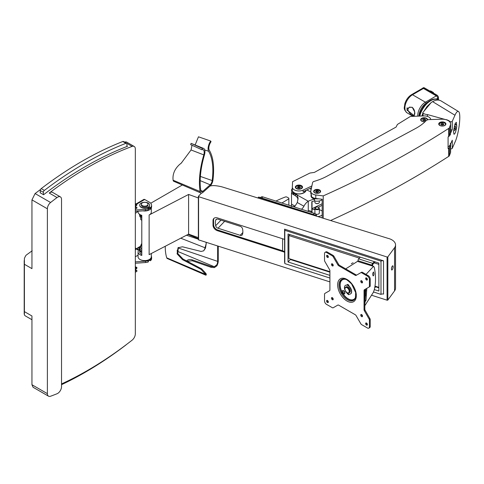 <?xml version="1.0" encoding="UTF-8"?>
<svg xmlns="http://www.w3.org/2000/svg" width="484" height="484" viewBox="0 0 484 484"><rect width="100%" height="100%" fill="white"/><g stroke="black" fill="none" stroke-linecap="round" stroke-linejoin="round"><path stroke-width="0.73" d="M414.812 113.667L414.207 115.64C412.622 116.898 404.824 109.644 409.404 107.327L412.217 107.327C414.001 108.906 414.867 111.017 414.812 113.667M408.224 110.999L407.038 110.316L407.038 107.871L408.224 108.555L409.385 107.273L412.235 107.267L414.703 111.937L414.244 115.682L408.254 110.987M429.943 91.065L430.627 90.901L433.446 92.529L433.162 92.928M438.474 99.728L438.474 97.617A2.208 1.277 -120 0 0 436.919 95.094L424.426 87.882A2.208 1.277 -120 0 0 423.319 87.773L422.538 88.221A2.208 1.277 -120 0 0 422.284 88.463M407.038 110.316L408.006 110.17A1.125 0.653 180 0 1 408.048 110.164M438.474 97.617L437.693 98.064A2.208 1.277 -120 0 0 436.138 95.548L423.639 88.33A2.208 1.277 -120 0 0 422.538 88.221M437.699 99.377L437.699 98.252A1.93 1.113 -120 0 0 437.693 98.077A1.93 1.113 -120 0 0 436.332 95.886L423.446 88.445A1.93 1.113 -120 0 0 422.478 88.348L411.545 94.658A1.93 1.113 -120 0 1 412.513 94.755L425.4 102.197A10.769 6.219 120 0 0 417.813 116.154M439.224 100.188A16.293 9.408 120 0 0 438.813 99.922A16.293 9.408 120 0 0 430.669 100.733A16.293 9.408 120 0 0 419.755 116.075M446.139 119.742L427.433 114.575A7.327 4.229 180 0 1 423.058 113.274A1.107 0.635 180 0 1 422.762 112.839A1.107 0.635 180 0 1 422.871 112.56L431.304 102.402L432.623 101.646C435.896 99.819 438.692 99.565 441.015 100.89L458.433 111.489C461.44 112.566 459.08 133.505 454.96 142.266L452.274 148.316L452.274 140.209L450.344 144.559A8.282 4.779 180 0 1 447.972 146.87M450.344 143.306L450.344 144.559M450.604 129.893A1.264 0.732 180 0 0 452.274 129.391L450.344 133.741A8.282 4.779 180 0 1 449.926 134.449M456.618 127.34C455.849 131.829 454.972 134.129 453.98 134.243L453.508 132.017L455.202 123.493L456.333 122.295L456.751 126.136M458.433 111.489C457.471 110.993 456.315 112.246 454.96 115.234L452.274 121.284A1.264 0.732 180 0 1 451.257 121.823A1.264 0.732 180 0 1 449.993 121.508A9.208 5.318 180 0 0 446.139 119.608M421.879 115.991L422.762 113.571M423.7 111.562L427.039 106.504L431.129 102.614M425.261 120.498L424.547 120.086L423.01 120.328L423.01 119.197L422.599 120.086L423.724 120.74L425.261 120.498L425.678 119.608L424.547 118.961L423.01 119.197M443.447 124.866L443.858 123.977L442.733 123.323L441.19 123.559L440.779 124.448L441.904 125.102L443.447 124.866L442.733 124.448L442.733 123.323M424.547 120.086L424.547 118.961M453.689 129.452L455.045 128.677L455.722 126.935L455.045 125.973L454.252 126.433M453.913 128.024L455.045 128.677M454.555 126.257L455.722 126.935M453.556 130.771A3.37 1.942 120 0 0 454.373 130.462A3.37 1.942 120 0 0 456.751 126.342A3.37 1.942 120 0 0 454.706 124.799M453.55 130.837A3.588 2.075 120 0 0 454.216 130.553A3.588 2.075 120 0 0 454.294 130.511M456.751 126.251A3.588 2.075 120 0 0 456.751 126.161A3.588 2.075 120 0 0 456.013 124.515A3.588 2.075 120 0 0 454.833 124.424M452.274 148.316A1.264 0.732 180 0 1 450.604 148.818M427.433 116.414L427.433 114.575M442.733 124.448L441.19 124.69L441.19 123.559M310.861 190.787L310.861 188.022M322.187 205.313A1283.725 741.149 180 0 1 318.2 207.255M314.909 208.846A1283.725 741.149 180 0 1 313.729 209.415M295.385 186.884A3.588 2.075 0 0 0 295.355 187.139A3.588 2.075 0 0 0 298.943 189.208A3.588 2.075 0 0 0 302.536 187.139A3.588 2.075 0 0 0 299.166 185.069A3.588 2.075 0 0 0 295.385 186.884M427.578 119.863A3.449 1.99 0 0 0 427.59 119.736A3.449 1.99 0 0 0 424.347 117.745A3.449 1.99 0 0 0 420.711 119.494A3.449 1.99 0 0 0 420.687 119.736A3.449 1.99 0 0 0 425.152 121.641M311.89 185.947A1283.725 741.149 180 0 1 303.129 190.103A6.625 3.824 180 0 1 296.099 190.593A6.625 3.824 180 0 1 292.318 187.139A6.625 3.824 180 0 1 292.324 187.03L292.584 181.694L309.948 173.042L314.394 172.407L396.106 127.05L397.4 124.455L410.402 116.444L423.681 115.918A6.625 3.824 180 0 1 430.754 119.548M322.187 203.734A1283.725 741.149 180 0 1 312.035 208.646M305.519 190.557A6.625 3.824 180 0 1 298.519 193.884A6.625 3.824 180 0 1 292.318 190.067A6.625 3.824 180 0 1 292.324 189.958L292.324 187.248M311.514 187.707A1283.725 741.149 180 0 1 303.129 191.682L303.129 190.103M321.594 217.739A6.074 3.509 0 0 0 322.187 217.304M311.254 194.465A6.074 3.509 0 0 0 311.043 195.373A6.074 3.509 0 0 0 312.9 197.895A6.074 3.509 0 0 0 318.442 198.797M296.16 194.816L296.141 194.09L296.16 194.816A10.957 6.322 0 0 0 295.373 194.235L295.373 195.772A10.957 6.322 0 0 1 297.478 197.823L298.029 199.341M292.318 188.554A7.448 4.302 0 0 0 291.495 190.521A7.448 4.302 0 0 0 291.507 190.775A5.524 3.188 0 0 0 293.183 192.88L295.373 194.235M310.776 191.682A11.598 6.697 180 0 1 307.522 190.254A0.865 0.502 0 0 0 306.638 190.115A0.865 0.502 0 0 0 306.027 190.514A7.181 4.144 0 0 1 296.722 193.781L296.141 194.09M291.507 206.583L291.507 192.553L292.046 193.503A5.524 3.188 0 0 0 293.183 194.411L295.373 195.772M301.453 209.251A5.524 3.134 -60.9 0 0 303.922 206.22A8.282 4.701 -60.9 0 1 308.272 201.247L308.302 201.235A20.951 12.094 180 0 1 314.527 199.124L314.527 200.927A20.951 12.094 0 0 0 311.799 201.647L311.799 211.853M308.272 201.247L308.272 211.024M293.927 193.291L293.927 194.828M296.16 194.138A10.957 6.322 180 0 1 296.952 194.907L298.126 198.131L297.297 202.53L295.046 206.099A5.524 3.134 119.1 0 1 293.492 206.698L293.492 206.698M314.733 200.933A6.074 3.509 0 0 0 322.187 199.644M314.909 208.422L314.909 213.039A2.208 1.277 0 0 0 315.586 213.952A2.208 1.277 0 0 0 317.982 214.212A2.208 1.277 0 0 0 319.325 213.039L319.325 208.422A2.208 1.277 180 0 1 317.117 209.699A2.208 1.277 180 0 1 314.909 208.422A2.208 1.277 180 0 1 315.556 207.521A2.208 1.277 180 0 1 315.725 207.436M317.685 216.529A6.074 3.509 0 0 0 322.187 214.969M322.187 211.103A6.074 3.509 0 0 0 319.325 209.772M312.035 209.136A11.598 6.697 0 0 0 314.909 209.518M314.733 199.13A6.074 3.509 180 0 1 311.043 195.905L311.043 195.373M300.11 187.701L298.507 187.356L297.775 187.792M300.05 186.588L298.507 186.364L297.4 187.03L297.835 187.913L299.384 188.137L300.491 187.471L300.05 186.588L300.05 187.58M298.507 187.356L298.507 186.364M318.284 192.069L316.681 191.724L315.955 192.16M318.224 190.956L316.681 190.732L315.574 191.398L316.01 192.281L317.558 192.505L318.666 191.839L318.224 190.956L318.224 191.948M316.681 191.724L316.681 190.732M318.514 203.31A1.785 1.028 180 0 1 318.381 203.395A1.785 1.028 180 0 1 315.858 203.395A1.785 1.028 180 0 1 315.725 203.31M319.325 200.975L319.325 202.318A2.208 1.277 180 0 1 318.684 203.219A2.208 1.277 180 0 1 315.556 203.219A2.208 1.277 180 0 1 314.909 202.318L314.909 200.975M318.514 207.436A2.208 1.277 180 0 1 318.654 207.503A2.208 1.277 180 0 1 318.684 207.521A2.208 1.277 180 0 1 319.325 208.422M318.357 207.333A1.785 1.028 180 0 1 318.381 207.346A1.785 1.028 180 0 1 318.381 208.804A1.785 1.028 180 0 1 315.858 208.804A1.785 1.028 180 0 1 315.858 207.346A1.785 1.028 180 0 1 318.357 207.333M293.05 206.559A7.732 4.386 -60.9 0 1 294.115 206.553M311.732 212.536A32.561 18.797 0 0 0 311.944 212.204L311.944 212.603M281.894 202.99L288.863 198.821L288.839 198.144L286.685 196.946L285.663 196.885A79.031 45.629 0 0 0 275.916 201.078M205.966 242.23L206.244 243.319L205.537 246.084A5.524 2.456 110.6 0 0 205.053 247.778A46.385 20.624 110.6 0 0 204.889 248.601L203.691 250.833L201.102 251.444L182.486 246.798L178.027 247.729L177.077 253.852L182.486 259.636L201.102 269.437L204.889 273.605A46.385 20.624 110.6 0 0 205.053 274.138A5.524 2.456 110.6 0 0 205.537 274.979L206.244 274.96L206.244 273.986L205.047 272.492M165.244 246.265A44.304 19.699 110.6 0 0 166.75 257.845A3.436 1.531 110.6 0 0 167.27 258.51L205.845 275.196M182.486 259.636L183.097 259.097L177.779 253.555L178.342 247.469M183.097 259.097L201.719 268.886L205.531 273.043A45.278 20.134 110.6 0 0 205.537 273.061L205.615 273.321M206.244 243.319L205.537 247.996A45.278 20.134 110.6 0 0 205.531 248.032L203.691 250.833M177.162 251.202L214.297 266.726L216.838 264.778A4.417 1.966 110.6 0 0 217.643 261.372L217.643 245.969M214.297 266.726L211.06 266.412L211.06 267.313L214.297 267.628L216.838 265.904A5.524 2.456 110.6 0 0 218.248 260.84L218.248 246.162M201.441 193.128L198.428 196.268A0.551 0.321 0 0 0 198.585 196.679L387.073 256.998A0.551 0.321 0 0 0 387.847 256.847L394.557 247.717A12.409 7.163 0 0 0 395.543 244.916A12.409 7.163 0 0 0 387.926 238.309L222.604 187.048A26.396 15.24 0 0 0 214.702 185.644A8.282 4.779 0 0 0 210.032 186.05M314.685 215.598L314.927 215.35A1.379 0.544 -72.3 0 1 315.35 215.162L258.843 197.079A1.379 0.544 107.7 0 0 258.42 197.266L257.918 197.998M315.35 215.162A1.379 0.544 -72.3 0 1 315.598 215.779L315.598 215.882M139.822 214.491A4.967 2.868 0 0 0 141.794 216.257M138.073 211.199L138.073 211.901A6.625 3.824 0 0 0 140.094 214.654A6.625 3.824 0 0 0 141.794 215.338L141.794 255.467A6.625 3.824 0 0 1 140.094 254.778A6.625 3.824 0 0 1 138.073 252.025A6.625 3.824 0 0 1 139.295 249.811M139.725 250.966L139.725 252.025A4.967 2.868 0 0 0 141.794 254.354M142.937 210.855A6.625 3.824 0 0 0 151.014 208.32M138.073 252.025L138.073 256.762A6.625 3.824 0 0 0 140.094 259.515A6.625 3.824 0 0 0 147.287 260.283A6.625 3.824 0 0 0 151.323 256.762L151.323 253.507M149.132 214.969L149.132 254.644L188.603 234.123L188.603 194.447L149.132 214.969A6.625 3.824 0 0 0 151.323 212.125L151.323 207.83M204.889 248.601L205.531 248.032M192.027 145.267L191.053 149.973L203.812 154.892A56.658 25.192 110.6 0 0 200.092 191.549A5.155 2.293 110.6 0 0 200.987 193.043A5.155 2.293 110.6 0 0 202.844 192.444L210.183 185.923A5.155 2.293 110.6 0 0 212.93 180.139A56.658 25.192 110.6 0 0 209.209 150.094A5.826 2.589 110.6 0 1 211.054 141.685L210.673 141.025A7.206 3.206 110.6 0 0 208.556 151.232A55.273 24.581 110.6 0 1 212.192 180.556A3.775 1.682 110.6 0 1 210.183 184.791L202.844 191.313A3.775 1.682 110.6 0 1 201.483 191.755A3.775 1.682 110.6 0 1 200.83 190.66A55.273 24.581 110.6 0 1 204.466 154.868A7.206 3.206 110.6 0 0 203.607 148.425A7.206 3.206 110.6 0 0 202.348 148.425L201.967 149.762L190.666 144.655L191.095 143.361L202.348 148.425M210.673 141.025L198.464 136.809L195.209 144.801M203.812 154.892A5.826 2.589 110.6 0 0 203.111 149.713A5.826 2.589 110.6 0 0 201.967 149.762M191.053 149.973L181.282 163.096L179.479 164.572C174.585 169.091 172.455 174.3 173.091 180.205L173.278 180.828A3.709 1.652 110.6 0 0 173.72 181.276L200.987 193.043M204.738 149.992L208.556 151.232M203.607 148.425L191.095 143.361M198.355 238.648L187.986 234.444M187.151 261.239L192.293 260.785L211.06 267.313M186.54 260.918C187.871 259.563 189.788 259.218 192.293 259.884L192.293 260.785M214.085 218.236A4.997 3.57 -136.2 0 0 213.577 219.978L213.577 224.612A4.997 3.57 -136.2 0 0 217.951 230.094L282.589 250.779L282.589 238.757M329.906 278.034L284.816 263.599L284.816 230.323A4.447 2.565 0 0 0 284.846 230.021A4.447 2.565 0 0 0 284.592 229.162L284.592 239.398L217.383 217.891A4.997 3.57 -136.2 0 0 213.777 218.508A4.997 3.57 -136.2 0 0 213.008 220.571L213.008 225.205A4.997 3.57 -136.2 0 0 217.383 230.686L284.592 252.194L284.592 262.437A4.447 2.565 0 0 1 284.816 262.987M284.592 229.162L383.534 260.828L383.534 294.097A2.214 1.277 0 0 0 380.987 294.381L380.987 261.106A2.214 1.277 0 0 1 383.534 260.828M198.585 196.679L198.585 239.87L329.906 281.894M371.96 295.355L387.073 300.189A0.551 0.321 0 0 0 387.847 300.032L394.557 290.902A12.409 7.163 0 0 0 395.543 288.107L395.543 244.916M240.179 226.3L218.018 219.204A2.759 1.972 -136.2 0 0 216.021 219.548A2.759 1.972 -136.2 0 0 215.658 220.22A15.555 11.108 -136.2 0 0 215.658 225.701A2.759 1.972 -136.2 0 0 218.018 228.224L240.179 235.315A2.759 1.972 -136.2 0 0 242.169 234.976A2.759 1.972 -136.2 0 0 242.538 234.304A15.555 11.108 -136.2 0 0 242.538 228.823A2.759 1.972 -136.2 0 0 240.179 226.3M284.592 239.398L284.592 252.194A4.447 2.565 0 0 0 282.589 250.779M378.869 287.357L374.985 286.117M329.906 271.687L288.906 258.565L288.906 235.575L359.37 258.123M378.869 264.361L374.205 262.873M393.147 266.72C392.954 268.662 392.482 269.769 391.731 270.048L391.411 269.086C391.604 267.144 392.076 266.037 392.826 265.758L393.147 266.72M210.764 185.88L210.377 185.735M182.329 184.991L150.742 203.226M198.428 239.453A0.551 0.321 0 0 0 198.585 239.87M284.816 230.323L380.987 261.106M373.515 291.985L380.987 294.381M374.326 289.589L378.869 291.041L378.869 263.084L288.022 234.014L288.022 261.965L329.906 275.372M329.906 272.165L290.376 259.515L288.022 261.965M290.376 259.515L290.376 259.037M289.843 234.595L288.906 235.575M378.869 287.835L375.675 286.812M188.603 194.447L198.355 197.968M188.603 234.123L198.355 237.644M288.863 198.821L288.863 205.216M311.944 212.204L310.008 210.734L308.738 210.746L307.83 211.29M260.513 197.611L260.87 197.242A2.759 1.972 43.8 0 1 262.86 196.897L314.322 213.365A2.759 1.972 43.8 0 1 316.73 216.233M211.06 266.412L192.293 259.884M177.144 250.676A2.384 1.059 110.6 0 0 178.1 247.947L178.1 247.76M204.889 273.605L205.531 273.043M181.669 162.745L179.479 164.572M140.693 217.479L140.693 219.47L141.794 220.323M141.794 246.108L140.693 245.691L140.693 248.098L141.794 248.957M140.693 246.447A4.967 2.868 0 0 0 139.725 248.147A4.967 2.868 0 0 0 141.794 250.476M139.725 248.147L139.725 249.544A4.967 2.868 0 0 0 141.794 251.874M139.725 248.576A5.245 3.031 0 0 0 139.452 249.544A5.245 3.031 0 0 0 141.794 252.067M139.465 249.774A5.245 3.031 0 0 0 139.452 249.998A5.245 3.031 0 0 0 141.794 252.521M148.382 260.356L148.897 260.065L149.828 260.604A0.551 0.321 0 0 0 150.699 260.531A6.903 3.987 0 0 0 151.601 258.565L151.601 257.21A6.903 3.987 180 0 1 150.699 259.182A0.551 0.321 180 0 1 149.828 259.249L149.774 259.218M148.388 260.483A4.967 2.868 0 0 0 148.921 260.077M148.388 260.713A4.967 2.868 0 0 0 149.06 260.162M135.326 213.25L136.694 212.464A0.829 0.478 120 0 0 137.281 211.447L137.281 211.254M31.95 319.718L25.604 316.058A11.041 6.377 120 0 1 24.4 314.951L24.4 258.456A11.041 6.377 120 0 1 26.039 255.249L32.198 250.748M24.484 311.672L31.95 315.985L31.95 384.738L33.1 387.273L48.527 396.178A5.524 3.188 120 0 0 50.596 396.227A358.928 207.231 120 0 0 57.033 393.746A5.524 3.188 120 0 0 61.529 386.692L61.529 199.414A5.524 3.188 120 0 0 60.385 196.891A5.524 3.188 120 0 0 57.033 197.557A358.928 207.231 120 0 0 50.596 202.5A5.524 3.188 120 0 0 47.384 208.798L47.384 393.649A5.524 3.188 120 0 0 48.527 396.178M47.384 208.798L31.95 199.886L35.09 193.552L40.547 189.444M31.95 199.886L31.95 268.644L24.484 264.331M61.529 383.945A358.928 207.231 120 0 0 132.108 340.173A5.524 3.188 120 0 0 135.326 333.875L135.326 148.987A5.524 3.188 120 0 0 134.183 146.458A5.524 3.188 120 0 0 132.108 146.404A358.928 207.231 120 0 0 49.229 193.043A5.524 3.188 120 0 1 52.575 192.378L60.385 196.891M40.251 192.565A358.928 207.231 120 0 0 40.051 192.717L43.566 194.743A358.928 207.231 -60 0 1 127.516 146.277L126.929 145.938M135.326 263.242L145.539 262.522A6.903 3.987 0 0 0 148.11 262.026A0.551 0.321 0 0 0 148.388 261.753L148.388 260.398A0.551 0.321 180 0 1 148.11 260.676A6.903 3.987 180 0 1 145.539 261.166L135.326 261.892M148.037 260.065L148.225 260.174A0.551 0.321 180 0 1 148.388 260.398M135.326 256.762L138.073 255.177M151.323 256.09L151.365 256.181A6.903 3.987 180 0 1 151.601 257.21M139.67 248.673L138.448 247.971A1.658 0.956 -120 0 0 137.619 247.887A1.658 0.956 -120 0 0 137.281 248.643L138.448 249.321L137.281 249.998L137.281 249.321A0.829 0.478 120 0 0 137.105 248.939L135.937 248.268A0.829 0.478 120 0 0 135.52 248.304L135.326 248.419M137.281 248.643L136.936 248.843M137.105 248.939A0.829 0.478 120 0 0 136.694 248.982L135.326 249.774M136.518 204.224L144.698 199.499L149.695 202.385A5.524 3.188 180 0 1 151.123 203.818L151.365 204.333A6.903 3.987 180 0 1 151.601 205.361A6.903 3.987 180 0 1 150.699 207.333A0.551 0.321 180 0 1 149.828 207.4L148.921 206.874A4.967 2.868 180 0 1 147.317 207.799A4.967 2.868 180 0 1 142.284 207.872A4.967 2.868 180 0 1 139.725 205.361A4.967 2.868 180 0 1 139.731 205.246M135.326 211.393L145.539 210.667A6.903 3.987 0 0 0 148.11 210.177A0.551 0.321 0 0 0 148.388 209.899L148.388 208.55A0.551 0.321 180 0 1 148.11 208.828A6.903 3.987 180 0 1 145.539 209.318L135.326 210.044M148.897 206.898L148.897 208.211L149.828 208.749A0.551 0.321 0 0 0 150.699 208.683A6.903 3.987 0 0 0 151.601 206.716L151.601 205.361M144.698 199.499A1.658 0.956 -120 0 0 143.869 199.42L136.034 203.946M149.665 205.246A4.967 2.868 180 0 1 149.665 205.361A4.967 2.868 180 0 1 148.921 206.874M147.317 207.799L148.225 208.326A0.551 0.321 180 0 1 148.388 208.55M138.448 249.321L139.452 249.901M140.602 246.525A1.658 0.956 -120 0 0 139.967 246.531L137.619 247.887M148.897 259.72L148.897 260.065M148.382 208.507L148.897 208.211M148.213 203.105A4.967 2.868 180 0 1 149.665 205.137A4.967 2.868 180 0 1 144.698 208.005A4.967 2.868 180 0 1 139.725 205.137A4.967 2.868 180 0 1 142.798 202.487A4.967 2.868 180 0 1 148.213 203.105M148.007 204.236L148.007 205.137A3.315 1.912 180 0 1 144.698 207.049A3.315 1.912 180 0 1 141.382 205.137L141.382 204.236A3.315 1.912 180 0 1 143.427 202.469A3.315 1.912 180 0 1 147.039 202.881A3.315 1.912 180 0 1 148.007 204.236A3.315 1.912 180 0 1 144.698 206.148A3.315 1.912 180 0 1 141.382 204.236M148.921 208.229A4.967 2.868 180 0 1 148.388 208.634M149.193 208.386A4.967 2.868 180 0 1 148.388 209.088M141.794 216.451A5.245 3.031 180 0 1 139.483 214.261M141.794 216.905A5.245 3.031 180 0 1 139.452 214.382A5.245 3.031 180 0 1 139.459 214.243L139.452 214.382M141.794 218.109A4.967 2.868 180 0 1 139.725 215.779L139.725 215.35M141.31 244.698A3.394 1.96 0 0 0 141.304 244.837A3.394 1.96 0 0 0 141.794 245.854M140.693 245.691L141.764 243.379M135.326 209.391A3.194 1.845 120 0 0 135.744 208.773L136.403 208.531A0.599 0.345 120 0 0 136.694 207.442L135.907 207.563A0.829 0.478 120 0 0 135.326 208.023M135.326 206.305A0.829 0.478 120 0 0 135.907 206.093L136.694 205.313A0.599 0.345 120 0 0 136.403 204.557L135.95 205.01L135.326 204.647M135.95 205.01L135.744 205.077A3.194 1.845 120 0 0 135.326 204.938M135.326 272.516A3.194 1.845 120 0 0 135.744 271.893L136.403 271.651A0.599 0.345 120 0 0 136.694 270.562L135.907 270.689A0.829 0.478 120 0 0 135.326 271.149M135.326 269.425A0.829 0.478 120 0 0 135.907 269.213L136.694 268.432A0.599 0.345 120 0 0 136.403 267.676L135.95 268.13L135.326 267.767M135.95 268.13L135.744 268.197A3.194 1.845 120 0 0 135.326 268.057M132.108 146.404L124.406 141.963L126.385 141.957L134.183 146.458M61.529 384.677A362.794 209.457 120 0 0 125.949 344.971A1.658 0.956 120 0 0 126.282 344.656M126.929 146.501L126.929 144.075A1.658 0.956 120 0 0 126.59 143.318A1.658 0.956 120 0 0 125.949 143.306A362.794 209.457 120 0 0 44.359 190.412A1.658 0.956 120 0 0 43.372 192.317L43.372 194.628M126.59 143.318L123.462 141.516A1.658 0.956 120 0 0 122.821 141.503A362.794 209.457 120 0 0 41.231 188.609A1.658 0.956 120 0 0 40.251 190.514L40.251 192.826M364.833 296.51L365.753 295.549M353.102 262.782A11.598 8.282 -136.2 0 0 351.348 263.768M366.818 288.355L366.001 300.431L364.833 301.986M366.001 300.431L365.021 300.122L365.904 288.881M373.594 275.596L373.152 275.91C372.48 274.325 372.619 273.018 373.575 271.984L374.005 274.095L373.594 275.596M365.971 290.582L364.833 290.212M364.833 295.155L365.88 294.06M364.833 303.347A71.263 50.893 -136.2 0 0 365.093 302.07M364.833 305.7L373.388 292.282L374.235 289.976A68.056 48.6 -136.2 0 0 374.235 267.101L373.388 266.49L366.013 274.404M373.715 266.436L357.464 261.396L373.715 266.436M345.697 268.886L357.464 261.396M372.662 266.103L372.662 264.476L375.142 261.892M371.99 265.885L371.99 265.171A1.379 0.544 -72.3 0 1 372.662 263.35L374.314 261.626M360.308 257.143L358.656 258.867A1.379 0.544 107.7 0 0 357.985 260.688L357.985 261.402M374.701 287.829L376.026 286.449M341.855 292.433L343.573 293.425L342.908 291.828L342.515 291.598L342.394 292.306L341.855 291.985L341.855 292.433L342.176 292.245M342.878 291.81L342.448 292.179L342.86 292.015M342.841 293.395L342.515 293.582L342.908 293.806L343.271 293.062M342.448 293.08L342.515 293.582M364.833 293.631A6.074 3.509 0 0 0 365.16 292.493L365.16 291.368A6.074 3.509 180 0 1 364.833 292.505M350.537 293.921A4.967 2.868 -120 0 0 350.634 293.867A4.967 2.868 -120 0 0 351.529 290.406A4.967 2.868 -120 0 0 348.952 286.074L348.758 285.07L347.542 284.368L347.155 285.264A4.967 2.868 -120 0 0 345.473 285.372A4.967 2.868 -120 0 0 344.578 288.839A4.967 2.868 -120 0 0 347.155 293.165L348.813 294.502L348.952 294.145M347.155 285.1A4.967 2.868 -120 0 0 345.667 285.264A4.967 2.868 -120 0 0 345.57 285.318M348.952 286.074L348.758 286.189A4.967 2.868 -120 0 1 351.336 290.515A4.967 2.868 -120 0 1 350.44 293.982L350.634 293.867M347.155 293.455L348.758 294.091A4.967 2.868 -120 0 0 350.44 293.982M344.886 293.05A1.748 1.01 -120 0 0 343.501 290.648M347.349 293.661L348.758 294.762L348.952 294.49M347.681 284.447L347.349 284.64L348.952 285.566L348.758 286.189M347.155 292.729A3.315 1.912 -120 0 0 347.252 292.79A3.315 1.912 -120 0 0 348.91 292.953L349.611 292.548A3.315 1.912 -120 0 0 349.611 288.724A3.315 1.912 -120 0 0 346.296 286.806L345.594 287.212A3.315 1.912 -120 0 0 344.911 288.845M364.833 290.237A6.074 3.509 180 0 1 365.16 291.368M361.53 314.539A1.24 0.72 -120 0 0 362.401 316.167A1.24 0.72 -120 0 0 362.498 316.215M332.242 263.816A1.24 0.72 -120 0 0 333.119 265.444A1.24 0.72 -120 0 0 333.21 265.492M332.242 297.636A1.24 0.72 -120 0 0 333.119 299.257A1.24 0.72 -120 0 0 333.21 299.306M361.53 280.726A1.24 0.72 -120 0 0 362.401 282.353A1.24 0.72 -120 0 0 362.498 282.402M366.412 322.991A1.24 0.72 -120 0 0 367.283 324.619A1.24 0.72 -120 0 0 367.374 324.667M327.365 255.364A1.24 0.72 -120 0 0 328.237 256.992A1.24 0.72 -120 0 0 328.327 257.04M327.365 300.449A1.24 0.72 -120 0 0 328.237 302.077A1.24 0.72 -120 0 0 328.327 302.125M366.412 277.907A1.24 0.72 -120 0 0 367.283 279.534A1.24 0.72 -120 0 0 367.374 279.583M333.107 255.407L327.263 252.031A2.759 1.591 -120 0 0 325.877 251.892L325.097 252.346A2.759 1.591 -120 0 0 324.528 253.61L324.528 260.356A1.658 0.956 -120 0 0 324.867 261.505L329.568 269.655A1.658 0.956 -120 0 1 329.906 270.804L329.906 289.964A1.658 0.956 -120 0 1 329.568 290.727L324.873 293.437A1.658 0.956 -120 0 0 324.528 294.193L324.528 300.951A2.759 1.591 -120 0 0 326.482 304.333L332.32 307.703A1.658 0.956 -120 0 0 333.149 307.788L337.856 305.083A1.658 0.956 -120 0 1 338.679 305.162L355.274 314.745A1.658 0.956 -120 0 1 356.103 315.616L360.804 323.748A1.658 0.956 -120 0 0 361.627 324.625L367.477 328.001A2.759 1.591 -120 0 0 368.856 328.14A2.759 1.591 -120 0 0 369.431 326.875L369.431 320.13A1.658 0.956 -120 0 0 369.086 318.974L364.391 310.831L365.172 310.383A1.658 0.956 -120 0 1 364.833 309.228L364.833 290.067A1.658 0.956 -120 0 1 365.172 289.305L369.867 286.595A1.658 0.956 -120 0 0 370.212 285.838L370.212 279.08A2.759 1.591 -120 0 0 368.257 275.698L362.419 272.329A1.658 0.956 -120 0 0 361.59 272.244L356.883 274.954A1.658 0.956 -120 0 1 356.055 274.87L339.466 265.286A1.658 0.956 -120 0 1 338.637 264.415L333.936 256.284A1.658 0.956 -120 0 0 333.107 255.407L332.326 255.861L326.482 252.479A2.759 1.591 -120 0 0 325.097 252.346M368.856 328.14L369.637 327.686A2.759 1.591 -120 0 0 370.212 326.422L370.212 319.676A1.658 0.956 -120 0 0 369.867 318.526L365.172 310.383M361.621 316.615A1.24 0.72 -120 0 0 362.244 316.681A1.24 0.72 -120 0 0 362.244 315.241A1.24 0.72 -120 0 0 360.997 314.527A1.24 0.72 -120 0 0 360.81 315.52A1.24 0.72 -120 0 0 361.621 316.615M332.339 265.897A1.24 0.72 -120 0 0 332.956 265.958A1.24 0.72 -120 0 0 332.956 264.524A1.24 0.72 -120 0 0 331.715 263.804A1.24 0.72 -120 0 0 331.528 264.802A1.24 0.72 -120 0 0 332.339 265.897M332.339 299.711A1.24 0.72 -120 0 0 332.956 299.771A1.24 0.72 -120 0 0 332.956 298.338A1.24 0.72 -120 0 0 331.715 297.618A1.24 0.72 -120 0 0 331.528 298.616A1.24 0.72 -120 0 0 332.339 299.711M361.621 282.801A1.24 0.72 -120 0 0 362.244 282.862A1.24 0.72 -120 0 0 362.244 281.428A1.24 0.72 -120 0 0 360.997 280.714A1.24 0.72 -120 0 0 360.81 281.706A1.24 0.72 -120 0 0 361.621 282.801M366.503 325.073A1.24 0.72 -120 0 0 367.126 325.133A1.24 0.72 -120 0 0 367.126 323.699A1.24 0.72 -120 0 0 365.88 322.979A1.24 0.72 -120 0 0 365.692 323.977A1.24 0.72 -120 0 0 366.503 325.073M327.456 257.44A1.24 0.72 -120 0 0 328.079 257.5A1.24 0.72 -120 0 0 328.079 256.066A1.24 0.72 -120 0 0 326.833 255.352A1.24 0.72 -120 0 0 326.646 256.345A1.24 0.72 -120 0 0 327.456 257.44M327.456 302.53A1.24 0.72 -120 0 0 328.079 302.591A1.24 0.72 -120 0 0 328.079 301.157A1.24 0.72 -120 0 0 326.833 300.437A1.24 0.72 -120 0 0 326.646 301.435A1.24 0.72 -120 0 0 327.456 302.53M366.503 279.982A1.24 0.72 -120 0 0 367.126 280.048A1.24 0.72 -120 0 0 367.126 278.609A1.24 0.72 -120 0 0 365.88 277.895A1.24 0.72 -120 0 0 365.692 278.887A1.24 0.72 -120 0 0 366.503 279.982M332.326 255.861A1.658 0.956 -120 0 1 333.155 256.732L337.856 264.863A1.658 0.956 -120 0 0 338.679 265.74L355.274 275.317A1.658 0.956 -120 0 0 356.103 275.402L360.81 272.698A1.658 0.956 -120 0 1 361.639 272.776L367.477 276.152A2.759 1.591 -120 0 1 369.431 279.534L369.431 286.286A1.658 0.956 -120 0 1 369.086 287.048L364.391 289.759A1.658 0.956 -120 0 0 364.053 290.515L364.053 309.675A1.658 0.956 -120 0 0 364.391 310.831M342.369 292.318L342.878 292.832M343.035 293.195L343.567 293.008M450.604 123.989A8.282 4.779 180 0 1 450.423 124.981L449.442 127.637A2.723 1.573 180 0 1 448.638 128.46A941.495 543.568 180 0 1 323.227 195.899L315.792 194.973A6.353 3.666 180 0 1 310.776 191.386A6.353 3.666 180 0 1 310.825 190.944L312.597 182.619A2.759 1.591 180 0 1 314.152 181.373A55.049 31.781 180 0 0 326.924 176.237L415.429 128.587A55.218 31.884 180 0 0 426.144 120.643A3.866 2.232 180 0 1 429.229 119.59L441.892 119.209A8.282 4.779 180 0 1 450.604 123.989L450.604 132.102A8.282 4.779 180 0 1 450.423 133.094L449.442 135.75A2.723 1.573 180 0 1 448.638 136.573A941.495 543.568 180 0 1 448.087 136.93L448.087 148.655A941.495 543.568 0 0 0 448.638 148.298A2.723 1.573 0 0 0 449.442 147.475L450.423 144.819A8.282 4.779 0 0 0 450.598 143.99L450.604 151.94A8.282 4.779 180 0 1 450.423 152.932L449.442 155.588A2.723 1.573 180 0 1 448.638 156.417A941.495 543.568 180 0 1 330.584 220.529M322.187 217.921L322.187 199.263L315.792 198.464A6.353 3.666 180 0 1 311.418 196.486L311.418 194.568A6.353 3.666 180 0 1 310.776 192.965L310.776 191.386M313.705 191.144A3.449 1.99 0 0 0 313.674 191.386A3.449 1.99 0 0 0 317.129 193.382A3.449 1.99 0 0 0 320.577 191.386A3.449 1.99 0 0 0 317.341 189.401A3.449 1.99 0 0 0 313.705 191.144M438.758 123.735A3.588 2.075 0 0 0 438.728 123.989A3.588 2.075 0 0 0 442.322 126.058A3.588 2.075 0 0 0 445.909 123.989A3.588 2.075 0 0 0 442.539 121.92A3.588 2.075 0 0 0 438.758 123.735M323.227 218.248L323.227 195.899M311.418 196.486A1.658 0.956 180 0 1 311.254 196.068A1.658 0.956 180 0 1 311.254 196.032L311.254 196.068M448.638 136.573L448.638 128.46M448.638 156.417L448.638 148.298M418.975 115.694C419.61 110.449 422.036 106.238 426.265 103.068A11.205 6.467 120 0 0 418.975 115.694L418.944 116.106M423.446 88.445L412.513 94.755A10.769 6.219 120 0 0 405.477 104.248A10.769 6.219 120 0 0 407.129 112.875C402.676 108.622 404.715 107.521 404.757 104.042C405.961 99.898 408.23 96.77 411.545 94.658M426.271 103.062A1.93 1.113 -120 0 0 425.4 102.197L436.332 95.886M408.006 110.17L408.006 108.428M424.426 87.882L423.639 88.33M436.919 95.094L436.138 95.548M437.699 98.252L436.332 99.038M435.461 99.051A16.026 9.25 120 0 0 430.046 100.587A16.026 9.25 120 0 0 429.175 101.126A16.026 9.25 120 0 0 419.211 116.1M438.716 99.867A16.293 9.408 120 0 0 438.619 99.813A16.293 9.408 120 0 0 430.476 100.618A16.293 9.408 120 0 0 419.531 116.081M450.344 135L450.344 133.741M452.274 129.391L452.274 121.284M454.96 115.234L432.623 101.646M440.095 122.93A3.146 1.815 0 0 0 441.505 125.967A3.146 1.815 0 0 0 445.359 123.741A3.146 1.815 0 0 0 440.095 122.93M440.035 122.96A3.315 1.912 0 0 0 439.974 122.996A3.315 1.912 0 0 0 439.006 124.346A3.315 1.912 0 0 0 439.236 125.047M445.401 125.047A3.315 1.912 0 0 0 445.631 124.346A3.315 1.912 0 0 0 444.602 122.96M427.275 119.965A3.146 1.815 0 0 0 425.436 118.193A3.146 1.815 0 0 0 421.909 118.562A3.146 1.815 0 0 0 421.491 120.837A3.146 1.815 0 0 0 425.248 121.551M421.854 118.598A3.315 1.912 0 0 0 421.794 118.634A3.315 1.912 0 0 0 420.82 119.984A3.315 1.912 0 0 0 420.941 120.486M427.445 119.905A3.315 1.912 0 0 0 426.416 118.598M449.993 122.186L449.993 121.508M423.058 115.942L423.058 113.274M291.568 193.267L292.094 193.564M314.527 199.124L314.527 200.927M291.568 204.175L295.034 206.111M311.98 201.592L311.98 212.615M308.302 201.235L296.952 194.907M303.922 206.22L297.297 202.53M301.187 186.068A3.315 1.912 180 0 1 301.248 186.098A3.315 1.912 180 0 1 302.258 187.477A3.315 1.912 180 0 1 301.98 188.246M295.912 188.246A3.315 1.912 180 0 1 295.633 187.477A3.315 1.912 180 0 1 296.704 186.068M301.054 185.989A3.037 1.754 180 0 1 299.784 188.935A3.037 1.754 180 0 1 295.996 186.824A3.037 1.754 180 0 1 301.054 185.989M319.361 190.436A3.315 1.912 180 0 1 319.422 190.472A3.315 1.912 180 0 1 320.432 191.846A3.315 1.912 180 0 1 320.426 191.979L319.361 190.345C315.822 189.68 313.965 190.182 313.807 191.846A3.315 1.912 180 0 1 314.878 190.436M319.228 190.357A3.037 1.754 180 0 1 317.958 193.304A3.037 1.754 180 0 1 314.17 191.198A3.037 1.754 180 0 1 319.228 190.357M293.183 192.88L293.183 194.411M166.75 257.845L205.053 274.138M180.768 238.201L205.053 247.778M205.537 246.084L205.537 247.996M216.838 264.778L216.838 265.904M200.188 180.623L210.183 184.791M200.382 176.43L212.192 180.556M200.799 190.46L202.844 191.313M205.537 273.061L205.537 274.979M173.091 180.205L200.092 191.549M217.383 230.686L217.951 230.094M213.008 225.205L213.577 224.612M213.008 220.571L213.577 219.978M387.073 256.998L387.073 300.189M387.847 256.847L387.847 300.032M394.557 247.717L394.557 290.902M216.681 219.155L215.658 220.22M220.982 220.153L215.658 225.701M224.637 221.327L218.018 228.224M242.823 232.562L240.179 235.315M258.42 197.266L314.927 215.35M314.322 213.365L313.245 214.491M262.86 196.897L261.784 198.017M186.467 235.236L198.355 239.181M178.1 247.947L217.643 261.372M201.102 269.437L201.719 268.886M47.384 393.649L31.95 384.738M50.596 202.5L35.09 193.552M57.033 197.557L49.229 193.043M138.448 247.971L140.154 246.985M145.539 209.318L145.539 210.667M145.539 261.166L145.539 262.522M148.11 260.676L148.11 262.026M149.828 259.249L149.828 260.604M150.699 259.182L150.699 260.531M150.699 207.333L150.699 208.683M149.828 207.4L149.828 208.749M141.794 243.404L141.304 244.565A3.394 1.96 0 0 0 141.794 245.582M148.11 208.828L148.11 210.177M135.907 207.563L135.326 207.231M136.694 207.442L135.326 206.656M135.744 205.077L135.326 204.835M136.403 204.557L135.326 203.933M135.907 270.689L135.326 270.35M136.694 270.562L135.326 269.776M135.744 268.197L135.326 267.954M136.403 267.676L135.326 267.059M135.52 248.304L136.694 248.982M125.949 143.306L122.821 141.503M44.359 190.412L41.231 188.609M43.372 192.317L40.251 190.514M371.99 265.171L357.985 260.688M372.662 263.35L358.656 258.867M344.257 294A1.894 1.095 -120 0 0 344.312 291.779A1.894 1.095 -120 0 0 342.363 290.721C341.432 291.368 341.504 292.36 342.593 293.697L344.433 293.921A1.918 1.107 -120 0 0 344.493 291.677A1.918 1.107 -120 0 0 342.521 290.606A1.918 1.107 -120 0 0 342.448 290.672M342.115 292.663A0.793 0.46 -120 0 0 342.448 293.237M342.448 292.021A0.793 0.46 -120 0 0 342.115 292.215M343.174 292.82A0.793 0.46 -120 0 0 342.841 292.245M342.841 293.467A0.793 0.46 -120 0 0 343.174 293.274M343.271 294.066A11.307 6.528 -120 0 0 348.153 298.797A11.307 6.528 -120 0 0 355.788 296.716M345.776 279.377A11.307 6.528 -120 0 0 341.813 291.537M348.758 285.899L347.155 284.979M346.98 301.036A13.219 7.635 -120 0 0 355.075 289.517A13.219 7.635 -120 0 0 338.885 280.169A13.219 7.635 -120 0 0 346.98 301.036M347.47 299.777A12.021 6.939 -120 0 0 355.401 298.059L355.667 292.56L351.644 284.011C347.512 280.042 345.104 278.379 344.42 279.032A12.021 6.939 -120 0 0 339.109 286.921A12.021 6.939 -120 0 0 347.47 299.777M342.847 293.885A11.549 6.667 -120 0 0 348.05 299.051A11.549 6.667 -120 0 0 355.528 297.733M344.765 279.093A11.549 6.667 -120 0 0 341.758 291.997M344.342 293.951A1.918 1.107 -120 0 0 344.433 293.921C345.116 291.791 344.481 290.684 342.521 290.606L342.363 290.721M333.155 256.732L333.936 256.284M337.856 264.863L338.637 264.415M338.679 265.74L339.466 265.286M355.274 275.317L356.055 274.87M356.103 275.402L356.883 274.954M360.81 272.698L361.59 272.244M361.639 272.776L362.419 272.329M367.477 276.152L368.257 275.698M369.431 279.534L370.212 279.08M369.431 286.286L370.212 285.838M369.086 287.048L369.867 286.595M364.391 289.759L365.172 289.305M364.053 290.515L364.833 290.067M364.053 309.675L364.833 309.228M369.086 318.974L369.867 318.526M369.431 320.13L370.212 319.676M369.431 326.875L370.212 326.422M326.482 252.479L327.263 252.031M342.255 292.741L342.684 292.493M347.058 292.675A3.037 1.754 -120 0 0 348.916 290.031A3.037 1.754 -120 0 0 345.195 287.883A3.037 1.754 -120 0 0 347.058 292.675M348.91 292.953A3.315 1.912 -120 0 0 348.91 289.129A3.315 1.912 -120 0 0 345.594 287.212L344.826 288.875C345.582 290.346 343.543 289.142 347.113 292.802L348.91 292.953M315.792 198.464L315.792 194.973M449.442 135.75L449.442 127.637M449.442 155.588L449.442 147.475M450.423 133.094L450.423 124.981M450.423 152.932L450.423 144.819M413.13 116.335L407.129 112.875M409.918 107.031L409.404 107.327M426.265 103.068L430.058 100.575C433.265 98.748 436.114 98.494 438.619 99.813L438.813 99.922M439.006 124.781L440.01 122.918C443.707 122.083 445.582 122.555 445.631 124.346L445.631 124.781M420.82 120.292L421.83 118.556C425.527 117.715 427.396 118.193 427.451 119.984M456.013 124.515L455.014 123.94M422.762 112.839L422.762 115.954M292.318 187.139L292.318 190.067M296.129 194.036L296.129 194.707M312.035 212.633L312.035 201.574M302.258 187.937L301.187 185.971C297.648 185.311 295.791 185.814 295.633 187.477L295.633 187.937M318.381 203.395L318.684 203.219M315.858 203.395L315.556 203.219M315.858 207.346L315.556 207.521M318.381 207.346L318.684 207.521M198.355 239.61L198.355 196.419M139.452 249.544L139.452 249.998M141.794 220.522L141.516 220.147M24.2 314.043L24.2 260.555M135.326 206.589L136.845 207.467M135.326 203.534L136.845 204.411M135.326 269.709L136.845 270.586M135.326 266.66L136.845 267.537M342.823 292.058L342.394 292.306M347.209 293.582L348.813 294.502"/></g></svg>
